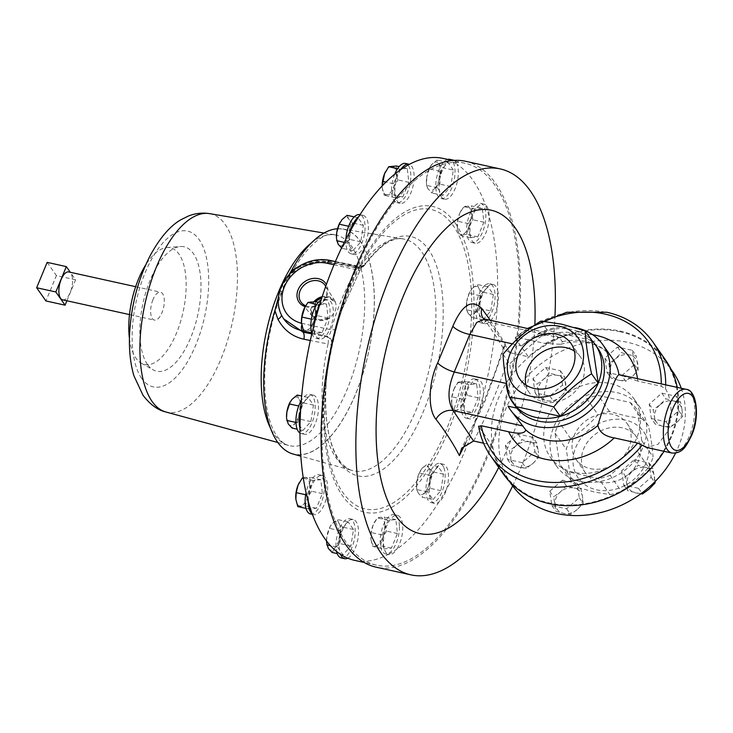 <?xml version="1.0" encoding="UTF-8"?>
<svg xmlns="http://www.w3.org/2000/svg" width="733" height="733" viewBox="0 0 733 733"><rect width="100%" height="100%" fill="white"/><g stroke="black" fill="none" stroke-linecap="round" stroke-linejoin="round"><path stroke-width="0.55" stroke-dasharray="3.67 2.75" d="M315.007 301.684L313.871 301.776L310.398 310.169A13.689 11.407 -35 0 0 312.469 316.72A13.689 11.407 -35 0 0 318.443 320.367A13.689 11.407 -35 0 0 328.366 318.754C335.128 313.825 337.455 308.199 335.348 301.895L334.275 301.84A12.763 10.638 -35 0 0 333.827 301.126A12.763 10.638 -35 0 0 327.972 297.341A12.763 10.638 -35 0 0 321.934 297.543M333.827 301.126L328.155 297.598L321.851 297.809M335.348 301.895A13.689 11.407 -35 0 0 334.871 301.025A13.689 11.407 -35 0 0 328.311 296.535A13.689 11.407 -35 0 0 322.227 296.654M305.698 305.753A14.669 12.223 -35 0 0 307.686 306.376A14.669 12.223 -35 0 0 322.932 301.016A14.669 12.223 -35 0 0 325.709 286.383M305.166 306.678A16.318 13.597 -35 0 0 306.568 307.063A16.318 13.597 -35 0 0 323.711 300.906A16.318 13.597 -35 0 0 326.405 284.422M590.331 468.616A31.189 25.976 -35 0 0 623.884 455.889A31.189 25.976 -35 0 0 627.118 423.582A31.189 25.976 -35 0 0 612.815 414.337A31.189 25.976 -35 0 0 579.272 427.055A31.189 25.976 -35 0 0 576.028 459.371A31.189 25.976 -35 0 0 590.331 468.616M599.768 482.085A31.189 25.976 -35 0 0 633.321 469.367A31.189 25.976 -35 0 0 636.556 437.06A31.189 25.976 -35 0 0 622.253 427.815A31.189 25.976 -35 0 0 588.709 440.533A31.189 25.976 -35 0 0 585.465 472.84A31.189 25.976 -35 0 0 599.768 482.085M525.928 385.045A31.189 25.976 -35 0 0 529.336 392.705A31.189 25.976 -35 0 0 543.639 401.95A31.189 25.976 -35 0 0 577.183 389.232A31.189 25.976 -35 0 0 580.426 356.916A31.189 25.976 -35 0 0 574.388 351.098M470.879 211.635A20.057 8.814 102.4 0 0 471.915 242.522A20.057 8.814 102.4 0 0 481.599 234.239A20.057 8.814 102.4 0 0 480.555 203.353A20.057 8.814 102.4 0 0 470.879 211.635M454.02 160.417A20.057 8.814 102.4 0 1 457.08 164.375A205.781 90.461 102.4 0 0 449.906 160.554A20.057 8.814 102.4 0 0 440.075 177.908A20.057 8.814 102.4 0 0 444.4 199.229A20.057 8.814 102.4 0 0 457.365 181.381A20.057 8.814 102.4 0 0 457.08 164.375A205.781 90.461 102.4 0 1 485.365 204.754A20.057 8.814 102.4 0 0 483.881 204.086A20.057 8.814 102.4 0 0 474.196 212.368A20.057 8.814 102.4 0 0 475.241 243.255A20.057 8.814 102.4 0 0 484.925 234.972A20.057 8.814 102.4 0 0 489.195 216.647A20.057 8.814 102.4 0 0 485.365 204.754A205.781 90.461 -77.6 0 1 489.195 216.647A205.781 90.461 102.4 0 1 497.634 290.378A20.057 8.814 102.4 0 0 493.089 284.477A20.057 8.814 102.4 0 0 488.123 286.218A20.057 8.814 102.4 0 0 479.327 307.374A20.057 8.814 102.4 0 0 484.449 323.638A20.057 8.814 102.4 0 0 489.406 321.897A20.057 8.814 102.4 0 0 497.093 307.164A205.781 90.461 102.4 0 0 497.634 290.378A20.057 8.814 102.4 0 1 497.093 307.164A205.781 90.461 102.4 0 1 483.423 394.482A20.057 8.814 102.4 0 0 478.182 379.685A20.057 8.814 102.4 0 0 478.118 379.667A20.057 8.814 102.4 0 0 465.235 397.451A20.057 8.814 102.4 0 0 469.541 418.855A20.057 8.814 102.4 0 0 469.615 418.864A20.057 8.814 102.4 0 0 478.649 411.671A205.781 90.461 102.4 0 0 483.423 394.482A20.057 8.814 102.4 0 1 478.649 411.671A205.781 90.461 102.4 0 1 464.145 452.646A205.781 90.461 102.4 0 1 446.544 489.186A20.057 8.814 102.4 0 0 446.855 467.681A20.057 8.814 102.4 0 0 443.181 464.209A20.057 8.814 102.4 0 0 431.636 476.963A20.057 8.814 102.4 0 0 430.857 499.888A20.057 8.814 102.4 0 0 434.541 503.369A20.057 8.814 102.4 0 0 438.82 502.169A205.781 90.461 102.4 0 0 446.544 489.186A20.057 8.814 102.4 0 1 438.82 502.169A205.781 90.461 102.4 0 1 396.874 549.109A20.057 8.814 102.4 0 0 402.729 526.679A20.057 8.814 102.4 0 0 397.442 515.391A20.057 8.814 102.4 0 0 387.794 523.6A20.057 8.814 102.4 0 0 383.506 543.263A20.057 8.814 102.4 0 0 388.27 554.395A205.781 90.461 102.4 0 0 396.874 549.109A20.057 8.814 102.4 0 1 388.802 554.551A20.057 8.814 102.4 0 1 388.27 554.395A205.781 90.461 102.4 0 1 354.488 560.324M625.46 420.073A40.077 33.379 -35 0 0 575.863 447.194A40.077 33.379 -35 0 0 596.57 489.818A40.077 33.379 -35 0 0 646.167 462.706A40.077 33.379 -35 0 0 625.46 420.073M630.16 402.463L641.412 418.525L626.101 415.95L609.453 411.479A47.361 39.454 -35 0 0 598.018 414.731C589.836 423.921 580.719 431.902 570.668 438.664A47.361 39.454 -35 0 0 566.288 449.247L570.888 480.225A47.361 39.454 -35 0 0 577.943 487.564L594.591 492.035L609.902 494.61L598.65 478.548L566.691 471.502A47.361 39.454 145 0 1 559.645 464.172L555.037 433.185A47.361 39.454 145 0 1 559.426 422.602L586.776 398.67A47.361 39.454 145 0 1 598.21 395.417L630.16 402.463A47.361 39.454 145 0 1 637.215 409.802L641.815 440.78A47.361 39.454 145 0 1 637.435 451.363L610.085 475.296A47.361 39.454 145 0 1 598.65 478.548M580.041 481.37A51.008 42.487 145 0 1 556.649 466.243A51.008 42.487 145 0 1 561.945 413.403A51.008 42.487 145 0 1 616.81 392.604A51.008 42.487 145 0 1 640.202 407.722A51.008 42.487 145 0 1 634.906 460.562A51.008 42.487 145 0 1 580.041 481.37M573.692 472.299A51.008 42.487 145 0 1 550.3 457.181A51.008 42.487 145 0 1 555.596 404.341A51.008 42.487 145 0 1 610.461 383.533A51.008 42.487 145 0 1 633.853 398.651A51.008 42.487 145 0 1 628.566 451.501A51.008 42.487 145 0 1 573.692 472.299M620.127 331.756A98.369 81.94 -35 0 0 514.319 371.878A98.369 81.94 -35 0 0 504.102 473.793A98.369 81.94 -35 0 0 549.219 502.948A98.369 81.94 -35 0 0 655.036 462.825A98.369 81.94 -35 0 0 665.243 360.911A98.369 81.94 -35 0 0 620.127 331.756M511.506 484.357A98.369 81.94 145 0 1 521.722 382.452A98.369 81.94 145 0 1 627.53 342.32A98.369 81.94 145 0 1 672.647 371.484M311.91 333.561A20.057 8.814 102.4 0 0 316.115 338.325A20.057 8.814 102.4 0 0 316.189 338.344A20.057 8.814 102.4 0 0 329.062 320.559A20.057 8.814 102.4 0 0 324.756 299.165A20.057 8.814 102.4 0 0 324.682 299.146A20.057 8.814 102.4 0 0 321.182 299.898M314.2 324.261A20.057 8.814 102.4 0 0 319.441 339.058A20.057 8.814 102.4 0 0 319.515 339.077A20.057 8.814 102.4 0 0 332.388 321.292A20.057 8.814 102.4 0 0 328.082 299.898A20.057 8.814 102.4 0 0 328.008 299.879A20.057 8.814 102.4 0 0 318.974 307.072M447.625 159.418A20.057 8.814 102.4 0 0 436.758 177.175A20.057 8.814 102.4 0 0 441.083 198.496A20.057 8.814 102.4 0 0 454.039 180.648A20.057 8.814 102.4 0 0 449.714 159.327M474.792 378.934A20.057 8.814 102.4 0 0 461.918 396.718A20.057 8.814 102.4 0 0 466.225 418.122A20.057 8.814 102.4 0 0 466.298 418.131A20.057 8.814 102.4 0 0 479.171 400.355A20.057 8.814 102.4 0 0 474.865 378.952A20.057 8.814 102.4 0 0 474.792 378.934M341.266 557.95A20.057 8.814 102.4 0 0 354.222 540.102A20.057 8.814 102.4 0 0 349.898 518.79A20.057 8.814 102.4 0 0 336.942 536.629A20.057 8.814 102.4 0 0 336.566 551.463M347.726 558.189A20.057 8.814 102.4 0 0 357.548 540.835A20.057 8.814 102.4 0 0 353.224 519.523A20.057 8.814 102.4 0 0 340.259 537.362A20.057 8.814 102.4 0 0 340.543 554.368M394.721 174.207A20.057 8.814 102.4 0 0 391.578 191.331A20.057 8.814 102.4 0 0 396.865 202.629A20.057 8.814 102.4 0 0 406.513 194.41A20.057 8.814 102.4 0 0 410.801 174.747A20.057 8.814 102.4 0 0 405.505 163.459M400.749 169.635A20.057 8.814 102.4 0 0 394.895 192.064A20.057 8.814 102.4 0 0 400.191 203.362A20.057 8.814 102.4 0 0 409.839 195.143A20.057 8.814 102.4 0 0 414.118 175.48A20.057 8.814 102.4 0 0 409.353 164.348M484.797 285.485A20.057 8.814 102.4 0 0 476.001 306.641A20.057 8.814 102.4 0 0 481.123 322.905A20.057 8.814 102.4 0 0 486.08 321.164A20.057 8.814 102.4 0 0 494.885 300.008A20.057 8.814 102.4 0 0 489.763 283.744A20.057 8.814 102.4 0 0 484.797 285.485M399.403 525.946A20.057 8.814 102.4 0 0 394.116 514.658A20.057 8.814 102.4 0 0 384.468 522.867A20.057 8.814 102.4 0 0 380.18 542.53A20.057 8.814 102.4 0 0 385.476 553.818A20.057 8.814 102.4 0 0 395.124 545.609A20.057 8.814 102.4 0 0 399.403 525.946M299.971 433.029A20.057 8.814 102.4 0 0 301.217 433.533A20.057 8.814 102.4 0 0 306.183 431.792A20.057 8.814 102.4 0 0 314.979 410.636A20.057 8.814 102.4 0 0 309.857 394.372A20.057 8.814 102.4 0 0 304.901 396.113A20.057 8.814 102.4 0 0 301.281 400.63M299.989 428.365A20.057 8.814 102.4 0 0 304.543 434.266A20.057 8.814 102.4 0 0 309.509 432.525A20.057 8.814 102.4 0 0 318.305 411.369A20.057 8.814 102.4 0 0 313.183 395.105A20.057 8.814 102.4 0 0 308.217 396.846A20.057 8.814 102.4 0 0 300.539 411.579M345.875 239.27A20.057 8.814 102.4 0 0 347.442 250.329A20.057 8.814 102.4 0 0 351.125 253.81A20.057 8.814 102.4 0 0 362.67 241.047A20.057 8.814 102.4 0 0 363.449 218.122A20.057 8.814 102.4 0 0 359.766 214.641M351.08 229.557A20.057 8.814 102.4 0 0 350.768 251.062A20.057 8.814 102.4 0 0 354.451 254.543A20.057 8.814 102.4 0 0 365.996 241.78A20.057 8.814 102.4 0 0 366.775 218.855A20.057 8.814 102.4 0 0 363.092 215.374A20.057 8.814 102.4 0 0 358.804 216.574M443.538 466.948A20.057 8.814 102.4 0 0 439.855 463.476A20.057 8.814 102.4 0 0 428.31 476.23A20.057 8.814 102.4 0 0 427.531 499.155A20.057 8.814 102.4 0 0 431.215 502.636A20.057 8.814 102.4 0 0 442.759 489.882A20.057 8.814 102.4 0 0 443.538 466.948M310.425 513.925A20.057 8.814 102.4 0 0 320.101 505.642A20.057 8.814 102.4 0 0 319.066 474.755A20.057 8.814 102.4 0 0 309.381 483.038A20.057 8.814 102.4 0 0 306.073 492.723M312.267 513.989A20.057 8.814 102.4 0 0 313.742 514.658A20.057 8.814 102.4 0 0 323.427 506.375A20.057 8.814 102.4 0 0 322.383 475.488A20.057 8.814 102.4 0 0 312.707 483.771A20.057 8.814 102.4 0 0 308.437 502.096M62.626 299.834A14.284 6.276 102.4 0 0 70.24 292.366A14.284 6.276 102.4 0 0 68.783 271.943M152.95 299.66A14.284 6.276 102.4 0 0 154.406 320.083A14.284 6.276 102.4 0 0 162.011 312.606A14.284 6.276 102.4 0 0 160.554 292.192A14.284 6.276 102.4 0 0 152.95 299.66M355.468 270.953A205.781 90.461 -77.6 0 1 465.125 163.276A205.781 90.461 -77.6 0 1 486.135 457.493A205.781 90.461 -77.6 0 1 376.469 565.17A205.781 90.461 -77.6 0 1 355.468 270.953M450.951 160.151A20.057 8.814 102.4 0 0 449.906 160.554A205.781 90.461 102.4 0 0 443.144 158.429M335.402 261.534L360.178 266.391A118.581 52.135 -77.6 0 1 403.306 238.967A118.581 52.135 -77.6 0 1 421.722 251.813A118.581 52.135 -77.6 0 1 423.674 389.425A118.581 52.135 -77.6 0 1 352.234 470.494A118.581 52.135 -77.6 0 1 336.245 458.18A118.581 52.135 -77.6 0 1 328.027 344.006L310.343 340.488M337.528 228.751A115.246 50.659 -77.6 0 1 342.668 229.008A115.246 50.659 -77.6 0 1 360.572 241.496A115.246 50.659 -77.6 0 1 362.459 375.232A115.246 50.659 -77.6 0 1 293.035 454.02M311.837 333.891L327.211 336.914L327.385 336.282C329.154 335.705 330.446 333.552 331.261 329.841C336.896 309.198 345.206 289.141 356.174 269.68L357.301 266.418L356.082 267.224A7.284 6.854 15 0 0 364.924 264.613L365.107 263.972C365.584 261.599 363.971 263.55 360.269 269.817L341.853 309.857L335.961 328.503L331.701 344.822L328.027 344.006A7.284 3.518 -78.9 0 0 327.211 336.914A7.284 6.854 -165 0 1 331.701 344.822A122.548 53.875 -77.6 0 0 326.46 378.659C323.729 416.216 328.008 443.419 339.278 460.269C343.42 465.968 347.735 469.377 352.234 470.494L300.832 456.192M129.448 338.518A59.758 26.269 102.4 0 0 135.944 358.135A59.758 26.269 102.4 0 0 141.359 363.238A59.758 26.269 102.4 0 0 179.008 326.469A59.758 26.269 102.4 0 0 179.017 254.14A59.758 26.269 102.4 0 0 166.877 247.543A59.758 26.269 102.4 0 0 145.675 264.97M147.452 364.42A63.707 28.01 -77.6 0 1 145.006 295.188A63.707 28.01 -77.6 0 1 180.437 246.526A63.707 28.01 -77.6 0 1 193.375 253.554A63.707 28.01 -77.6 0 1 193.365 330.665A63.707 28.01 -77.6 0 1 153.224 369.872A63.707 28.01 -77.6 0 1 147.452 364.42M465.565 161.278A207.824 91.359 -77.6 0 1 486.785 458.418A207.824 91.359 -77.6 0 1 376.029 567.159M512.651 485.942A207.824 91.359 102.4 0 0 521.548 466.087A207.824 91.359 102.4 0 0 555.009 315.318M665.683 384.816A99.102 82.545 145 0 1 665.546 388.728L661.184 386.254A95.602 79.631 -35 0 0 661.258 383.835M512.394 343.841L521.749 345.903C528.924 339.352 537.289 335.833 546.864 335.366L538.205 333.451L551.903 333.881L559.554 337.73L562.33 341.697L560.754 344.272L545.16 343.493L517.81 337.464L515.326 338.252L528.282 356.751A99.102 82.545 -35 0 1 620.393 331.124A99.102 82.545 -35 0 1 665.848 360.499M498.733 467.397A165.557 72.778 102.4 0 0 508.134 446.928A165.557 72.778 102.4 0 0 534.898 324.004M473.692 441.028C488.535 412.175 500.721 382.754 510.25 352.775L503.892 349.311L503.626 346.81L505.495 344.263L485.374 400.346L465.693 443.08M521.749 345.903A50.421 42.001 145 0 1 547.478 330.638A50.421 42.001 145 0 1 547.679 330.583A50.421 42.001 145 0 1 572.125 329.612A50.421 42.001 145 0 1 591.742 340.304A50.421 42.001 145 0 1 591.861 340.433M546.864 335.366A50.421 42.001 145 0 1 574.718 333.313A50.421 42.001 145 0 1 597.844 348.257M538.205 333.451A56.542 47.095 145 0 1 574.754 327.559M665.546 388.728C671.95 400.255 672.738 414.42 667.891 431.242L658.005 444.299L646.341 447.405M664.016 451.308A99.102 82.545 -35 0 0 677.21 387.354M483.578 443.208L491.724 445.004L478.603 426.157M510.25 352.775L528.282 356.751M510.122 352.747L489.681 322.318L484.989 319.112M527.421 328.476L515.299 337.51L515.326 338.252A99.102 82.545 145 0 1 607.437 312.625A99.102 82.545 145 0 1 652.892 341.999M491.724 445.004A99.102 82.545 -35 0 0 503.507 474.205M503.04 354.25L509.673 363.724L516.05 406.65M540.936 321.091L547.569 330.565L509.673 363.724M591.852 340.332L547.569 330.565M510.067 398.111A50.421 42.001 145 0 1 509.233 396.324M637.499 378.594A71.119 59.236 145 0 1 637.792 381.087L661.184 386.254M637.792 381.087L618.973 374.618M511.359 411.24L508.079 406.192M514.749 405.422L506.201 383.441M490.313 320.294L505.495 344.263M483.249 318.342A14.578 11.865 -37.5 0 0 483.377 318.507L483.377 318.507A14.578 11.865 -37.5 0 0 489.681 322.318L559.554 337.73M278.467 297.131L280.446 290.561L281.49 292.055L283.515 287.18L282.462 285.687A40.049 33.361 145 0 1 284.028 282.801A40.049 33.361 145 0 1 301.144 266.134A40.049 33.361 145 0 1 330.931 261.003L331.957 262.469A7.284 3.518 101.1 0 0 333.167 263.275L357.301 268.031A7.284 3.518 101.1 0 1 356.082 267.224L331.957 262.469C321.97 260.618 311.708 261.846 301.144 266.134A7.284 0.541 65.5 0 1 301.373 267.353A7.284 0.541 65.5 0 1 300.191 265.667L317.462 261.085L334.385 261.36M283.689 318.828A40.049 33.361 145 0 1 281.16 314.393A40.049 33.361 145 0 1 278.934 307.035A40.049 33.361 145 0 1 280.446 290.561A40.049 33.361 145 0 1 282.462 285.687L289.114 274.563M278.934 307.035L281.298 314.622A7.284 2.95 -25.5 0 0 281.16 314.393L281.298 314.622A7.284 2.95 -25.5 0 1 281.408 314.979M311.681 332.819L327.385 336.282A7.284 6.854 -164.9 0 1 331.875 344.208M301.51 323.262A34.57 28.789 -35 0 0 302.298 323.445L331.261 329.841A7.284 2.84 -164.6 0 0 335.961 328.503M334.028 264.796L356.174 269.68A7.284 2.016 -150.7 0 0 360.215 269.946A7.284 2.016 -150.7 0 0 360.269 269.817M330.134 260.426A5.479 2.41 102.4 0 1 330.931 261.003L356.256 266.592A7.284 6.854 15.1 0 0 365.107 263.972M66.895 300.777L75.581 279.814L70.304 272.282M75.581 279.814L56.414 275.581L45.904 300.942M47.159 262.368L56.414 275.581M307.081 495.059L308.675 508.986L316.335 508.271L322.401 493.63L320.807 479.703L313.147 480.417L307.081 495.059L305.688 494.748M295.766 498.238A14.578 6.405 102.4 0 0 295.866 499.375A14.578 6.405 102.4 0 0 300.493 505.972A14.578 6.405 102.4 0 0 307.356 498.293L305.459 505.871L297.8 506.585M303.242 477.678L309.931 477.302L309.592 484.009A14.578 6.405 102.4 0 0 304.965 477.403A14.578 6.405 102.4 0 0 299.119 482.919M309.592 484.009A14.578 6.405 -77.6 0 1 307.356 498.293L311.525 491.229L309.592 484.009M308.675 508.986L305.973 508.39M313.147 480.417L303.325 478.246M320.807 479.703L309.931 477.302M322.401 493.63L311.525 491.229M316.335 508.271L305.459 505.871M432.956 499.549L440.872 490.679L443.456 474.187L438.114 466.564L430.189 475.424L427.605 491.925L432.956 499.549L422.08 497.148L418.268 493.08A14.578 6.405 102.4 0 0 424.902 492.466A14.578 6.405 102.4 0 0 430.152 479.785A14.578 6.405 102.4 0 0 428.768 467.718L432.58 471.786L430.152 479.785L430.005 488.279L424.902 492.466L422.08 497.148M416.885 481.022A14.578 6.405 102.4 0 0 416.546 486.785A14.578 6.405 102.4 0 0 418.268 493.08L416.738 489.525L416.885 481.022L419.313 473.032L422.135 468.341A14.578 6.405 102.4 0 0 419.881 471.685A14.578 6.405 102.4 0 0 416.885 481.022M422.135 468.341A14.578 6.405 -77.6 0 1 428.768 467.718L427.238 464.163L422.135 468.341M440.872 490.679L430.005 488.279M427.605 491.925L416.738 489.525M430.189 475.424L419.313 473.032M438.114 466.564L427.238 464.163M443.456 474.187L432.58 471.786M358.025 217.728L350.108 226.598L347.524 243.09L352.866 250.723L360.792 241.853L363.376 225.361L358.025 217.728L354.25 216.895M347.158 215.328L348.688 218.892L352.5 222.96L350.062 230.95L349.916 239.453L344.812 243.631A14.578 6.405 102.4 0 0 350.062 230.95A14.578 6.405 102.4 0 0 348.688 218.892A14.578 6.405 102.4 0 0 342.054 219.515A14.578 6.405 102.4 0 0 339.929 222.612M352.866 250.723L341.99 248.322L344.812 243.631A14.578 6.405 -77.6 0 1 338.179 244.254A14.578 6.405 102.4 0 1 336.465 237.95M350.108 226.598L348.633 226.268M363.376 225.361L352.5 222.96M360.792 241.853L349.916 239.453M347.524 243.09L344.29 242.376M300.2 406.329L297.616 422.822L302.958 430.445L310.884 421.585L313.467 405.083L308.117 397.46L300.2 406.329L298.725 406M286.557 417.682A14.578 6.405 102.4 0 0 288.271 423.986A14.578 6.405 102.4 0 0 294.904 423.362L292.082 428.054M297.25 395.06L298.78 398.624L302.592 402.692L300.154 410.682A14.578 6.405 102.4 0 0 298.78 398.624A14.578 6.405 102.4 0 0 292.146 399.238A14.578 6.405 102.4 0 0 290.021 402.335M300.154 410.682A14.578 6.405 -77.6 0 1 294.904 423.362L300.008 419.184L300.154 410.682M297.616 422.822L295.94 422.446M308.117 397.46L301.675 396.04M313.467 405.083L302.592 402.692M310.884 421.585L300.008 419.184M302.958 430.445L297.158 429.171M383.726 548.88L391.385 548.165L397.451 533.523L395.857 519.596L388.197 520.311L382.131 534.953L383.726 548.88L372.859 546.479L370.916 539.268A14.578 6.405 102.4 0 0 375.543 545.874A14.578 6.405 102.4 0 0 382.406 538.196A14.578 6.405 102.4 0 0 384.642 523.903L386.584 531.123L382.406 538.196L380.519 545.764L372.859 546.479M373.152 524.984A14.578 6.405 102.4 0 0 370.806 537.967A14.578 6.405 102.4 0 0 370.916 539.268L371.264 532.552L373.152 524.984L377.33 517.91L380.015 517.306A14.578 6.405 102.4 0 0 374.142 522.867A14.578 6.405 102.4 0 0 373.152 524.984M380.015 517.306A14.578 6.405 -77.6 0 1 384.642 523.903L384.99 517.196L380.015 517.306M391.385 548.165L380.519 545.764M382.131 534.953L371.264 532.552M388.197 520.311L377.33 517.91M395.857 519.596L384.99 517.196M397.451 533.523L386.584 531.123M490.78 310.957L493.364 294.455L488.022 286.832L480.097 295.701L477.522 312.194L482.864 319.817L490.78 310.957L479.913 308.556L474.81 312.734A14.578 6.405 102.4 0 0 480.06 300.054A14.578 6.405 102.4 0 0 478.676 287.996A14.578 6.405 102.4 0 0 472.043 288.61L477.146 284.431L478.676 287.996L482.488 292.055L480.06 300.054L479.913 308.556M468.176 313.358A14.578 6.405 102.4 0 0 474.81 312.734L471.988 317.416L468.176 313.358L466.646 309.793L466.793 301.29A14.578 6.405 102.4 0 0 466.454 307.054A14.578 6.405 102.4 0 0 468.176 313.358M466.793 301.29A14.578 6.405 -77.6 0 1 469.789 291.954A14.578 6.405 -77.6 0 1 472.043 288.61L469.221 293.301L466.793 301.29M493.364 294.455L482.488 292.055M482.864 319.817L471.988 317.416M477.522 312.194L466.646 309.793M480.097 295.701L469.221 293.301M488.022 286.832L477.146 284.431M407.255 168.398L399.595 169.112L393.529 183.754L395.124 197.681L402.784 196.966L408.849 182.325L407.255 168.398L399.137 166.611M396.379 165.997L396.031 172.713L397.973 179.924L393.795 186.997L391.908 194.566L386.932 194.676A14.578 6.405 102.4 0 0 393.795 186.997A14.578 6.405 102.4 0 0 396.031 172.713A14.578 6.405 102.4 0 0 391.404 166.107A14.578 6.405 102.4 0 0 385.558 171.623M386.932 194.676A14.578 6.405 -77.6 0 1 382.305 188.069L382.177 185.953A14.578 6.405 102.4 0 0 382.205 186.768A14.578 6.405 102.4 0 0 382.305 188.069L384.248 195.29L386.932 194.676M399.595 169.112L397.579 168.672M408.849 182.325L397.973 179.924M402.784 196.966L391.908 194.566M395.124 197.681L384.248 195.29M393.529 183.754L385.952 182.086M337.656 547.239L342.998 554.863L350.924 545.993L353.508 529.501L348.166 521.878L340.24 530.738L337.656 547.239L330.4 545.636M326.597 542.099A14.578 6.405 102.4 0 0 328.311 548.403A14.578 6.405 102.4 0 0 334.944 547.78A14.578 6.405 102.4 0 0 340.204 535.099L340.048 543.593L334.944 547.78L332.131 552.462M326.588 541.073L326.936 536.336L330.171 526.551L332.186 523.655L337.29 519.477L338.82 523.041A14.578 6.405 102.4 0 0 332.186 523.655A14.578 6.405 102.4 0 0 329.923 527A14.578 6.405 102.4 0 0 326.936 536.336A14.578 6.405 102.4 0 0 326.57 541.046M338.82 523.041A14.578 6.405 -77.6 0 1 340.204 535.099L342.632 527.1L338.82 523.041M342.998 554.863L337.207 553.58M340.24 530.738L329.364 528.346M348.166 521.878L337.29 519.477M353.508 529.501L342.632 527.1M350.924 545.993L340.048 543.593M472.134 412.459L478.2 397.817L476.606 383.89L468.946 384.605L462.88 399.247L464.475 413.174L472.134 412.459L461.259 410.059L456.293 410.168A14.578 6.405 102.4 0 0 463.155 402.49A14.578 6.405 102.4 0 0 465.391 388.206A14.578 6.405 102.4 0 0 460.764 381.6L465.73 381.49L465.391 388.206L467.324 395.417L463.155 402.49L461.259 410.059M451.665 403.562A14.578 6.405 102.4 0 0 456.293 410.168L453.608 410.782L451.665 403.562L452.004 396.855L453.901 389.278A14.578 6.405 102.4 0 0 451.555 402.261A14.578 6.405 102.4 0 0 451.665 403.562M453.901 389.278A14.578 6.405 -77.6 0 1 454.891 387.161A14.578 6.405 -77.6 0 1 460.764 381.6L458.07 382.205L453.901 389.278M478.2 397.817L467.324 395.417M464.475 413.174L453.608 410.782M462.88 399.247L452.004 396.855M468.946 384.605L458.07 382.205M476.606 383.89L465.73 381.49M453.324 170.047L447.982 162.414L440.057 171.284L437.473 187.776L442.814 195.409L450.74 186.539L453.324 170.047L442.448 167.646L440.02 175.636A14.578 6.405 102.4 0 0 438.636 163.578A14.578 6.405 102.4 0 0 432.003 164.201A14.578 6.405 102.4 0 0 429.74 167.545A14.578 6.405 102.4 0 0 426.753 176.882L429.987 167.087L432.003 164.201L437.106 160.014L438.636 163.578L442.448 167.646M434.761 188.317A14.578 6.405 102.4 0 0 440.02 175.636L439.864 184.139L434.761 188.317L431.948 193.008L428.127 188.94A14.578 6.405 102.4 0 0 434.761 188.317M428.127 188.94A14.578 6.405 -77.6 0 1 426.414 182.636A14.578 6.405 -77.6 0 1 426.753 176.882L426.597 185.376L428.127 188.94M447.982 162.414L437.106 160.014M450.74 186.539L439.864 184.139M442.814 195.409L431.948 193.008M437.473 187.776L426.597 185.376M440.057 171.284L429.181 168.883M318.846 304.818L312.78 319.46L314.375 333.387L322.034 332.672L328.1 318.03L326.506 304.103L318.846 304.818L316.83 304.378M301.455 322.52A14.578 6.405 102.4 0 0 301.556 323.775A14.578 6.405 102.4 0 0 306.183 330.381L303.499 330.986M315.63 301.703L315.282 308.419L317.224 315.63L313.046 322.703A14.578 6.405 102.4 0 0 315.282 308.419A14.578 6.405 102.4 0 0 310.655 301.813A14.578 6.405 102.4 0 0 304.836 307.274M313.046 322.703A14.578 6.405 -77.6 0 1 306.183 330.381L311.159 330.271L313.046 322.703M312.78 319.46L311.378 319.148M326.506 304.103L318.397 302.317M328.1 318.03L317.224 315.63M322.034 332.672L311.159 330.271M314.375 333.387L311.672 332.791M681.241 388.243A98.369 81.94 145 0 1 675.542 453.15M562.376 480.188L549.741 491.238L551.867 505.55L566.627 508.803L579.262 497.753L577.137 483.441L562.376 480.188L566.316 485.805L574.104 488.022A14.578 12.14 -35 0 0 560.406 491.925A14.578 12.14 -35 0 0 555.156 504.606A14.578 12.14 -35 0 0 563.604 513.384L555.806 511.167L553.681 496.855L560.406 491.925L566.316 485.805M621.786 375.653L634.411 364.603L632.286 350.292L617.525 347.039L604.899 358.089L607.025 372.401L621.786 375.653L625.716 381.27L618.753 380.235A14.578 12.14 -35 0 0 632.451 376.341A14.578 12.14 -35 0 0 637.701 363.66A14.578 12.14 -35 0 0 629.253 354.873L636.226 355.908L638.351 370.22L632.451 376.341L625.716 381.27M621.648 470.769L623.774 485.081L638.535 488.334L651.17 477.284L649.044 462.972L634.283 459.719L621.648 470.769L625.588 476.395L632.313 471.456A14.578 12.14 -35 0 0 627.063 484.137A14.578 12.14 -35 0 0 635.502 492.915A14.578 12.14 -35 0 0 649.2 489.021A14.578 12.14 145 0 0 654.45 476.34A14.578 12.14 -35 0 0 646.011 467.553A14.578 12.14 -35 0 0 632.313 471.456L638.214 465.336L646.011 467.553L652.975 468.598L655.027 481.608M562.513 385.072L560.379 370.761L545.627 367.499L532.992 378.558L535.117 392.87L549.878 396.122L562.513 385.072L566.444 390.689L560.543 396.8A14.578 12.14 -35 0 0 565.794 384.119A14.578 12.14 -35 0 0 557.355 375.342A14.578 12.14 -35 0 0 543.657 379.236L549.558 373.124L557.355 375.342L564.318 376.377L566.444 390.689M651.353 418.506L666.114 421.759L678.74 410.709L676.614 396.397L661.853 393.145L649.227 404.195L651.353 418.506L655.284 424.123L654.633 417.563A14.578 12.14 -35 0 0 663.081 426.34A14.578 12.14 -35 0 0 676.779 422.446A14.578 12.14 -35 0 0 682.029 409.765L682.68 416.326L676.779 422.446L670.044 427.385L663.081 426.34L655.284 424.123M532.809 437.335L518.048 434.083L505.413 445.133L507.538 459.444L522.299 462.697L534.934 451.647L532.809 437.335L536.739 442.952L538.224 450.694A14.578 12.14 -35 0 0 529.776 441.917A14.578 12.14 -35 0 0 516.078 445.811A14.578 12.14 -35 0 0 510.828 458.491L509.353 450.749L516.078 445.811L521.978 439.699L529.776 441.917L536.739 442.952M641.815 440.78L653.066 456.842C652.425 447.826 650.895 437.5 648.467 425.855L637.215 409.802M610.085 475.296L621.337 491.357C631.287 484.687 640.404 476.707 648.687 467.425L637.435 451.363M566.691 471.502L577.943 487.564M555.037 433.185L566.288 449.247M570.888 480.225L559.645 464.172M586.776 398.67L598.018 414.731M570.668 438.664L559.426 422.602M609.453 411.479L598.21 395.417M648.467 425.855A47.361 39.454 -35 0 0 641.412 418.525M648.687 467.425A47.361 39.454 -35 0 0 653.066 456.842M609.902 494.61A47.361 39.454 -35 0 0 621.337 491.357M582.552 496.809A14.578 12.14 -35 0 0 574.104 488.022L581.067 489.058L582.552 496.809L583.202 503.369L577.292 509.49A14.578 12.14 -35 0 0 582.552 496.809M577.292 509.49A14.578 12.14 145 0 1 563.604 513.384L570.567 514.419L577.292 509.49M549.741 491.238L553.681 496.855M577.137 483.441L581.067 489.058M579.262 497.753L583.202 503.369M566.627 508.803L570.567 514.419M551.867 505.55L555.806 511.167M610.305 371.457A14.578 12.14 -35 0 0 618.753 380.235L610.955 378.017L608.83 363.705L615.564 358.776A14.578 12.14 -35 0 0 610.305 371.457M615.564 358.776A14.578 12.14 145 0 1 629.253 354.873L621.465 352.655L615.564 358.776M634.411 364.603L638.351 370.22M607.025 372.401L610.955 378.017M604.899 358.089L608.83 363.705M617.525 347.039L621.465 352.655M632.286 350.292L636.226 355.908M640.816 493.795L627.714 490.698L625.588 476.395M623.774 485.081L627.714 490.698M634.283 459.719L638.214 465.336M649.044 462.972L652.975 468.598M651.17 477.284L654.542 482.103M638.535 488.334L641.833 493.043M546.845 400.704A14.578 12.14 -35 0 0 560.543 396.8L553.818 401.739L546.845 400.704L539.057 398.486L538.407 391.917A14.578 12.14 -35 0 0 546.845 400.704M538.407 391.917A14.578 12.14 145 0 1 543.657 379.236L536.923 384.174L538.407 391.917M560.379 370.761L564.318 376.377M549.878 396.122L553.818 401.739M535.117 392.87L539.057 398.486M532.992 378.558L536.923 384.174M545.627 367.499L549.558 373.124M659.892 404.882A14.578 12.14 -35 0 0 654.633 417.563L653.158 409.82L659.892 404.882L665.793 398.761L673.59 400.978A14.578 12.14 -35 0 0 659.892 404.882M673.59 400.978A14.578 12.14 145 0 1 682.029 409.765L680.554 402.023L673.59 400.978M666.114 421.759L670.044 427.385M649.227 404.195L653.158 409.82M661.853 393.145L665.793 398.761M676.614 396.397L680.554 402.023M678.74 410.709L682.68 416.326M532.964 463.375A14.578 12.14 -35 0 0 538.224 450.694L538.874 457.264L532.964 463.375L526.239 468.314L519.266 467.278A14.578 12.14 -35 0 0 532.964 463.375M519.266 467.278A14.578 12.14 145 0 1 510.828 458.491L511.478 465.061L519.266 467.278M518.048 434.083L521.978 439.699M534.934 451.647L538.874 457.264M522.299 462.697L526.239 468.314M507.538 459.444L511.478 465.061M505.413 445.133L509.353 450.749M482.305 208.291L474.645 209.006L468.579 223.657L470.174 237.584L477.834 236.86L483.899 222.218L482.305 208.291L471.429 205.9L471.081 212.607A14.578 6.405 102.4 0 0 466.454 206A14.578 6.405 102.4 0 0 460.581 211.571A14.578 6.405 102.4 0 0 459.591 213.679L463.769 206.614L471.429 205.9M468.845 226.891A14.578 6.405 102.4 0 0 471.081 212.607L473.023 219.827L468.845 226.891L466.958 234.468L461.992 234.569A14.578 6.405 102.4 0 0 468.845 226.891M457.365 227.963A14.578 6.405 102.4 0 0 461.992 234.569L459.298 235.183L457.365 227.963A14.578 6.405 -77.6 0 1 457.255 226.662A14.578 6.405 -77.6 0 1 459.591 213.679L457.704 221.256L457.365 227.963M483.899 222.218L473.023 219.827M477.834 236.86L466.958 234.468M470.174 237.584L459.298 235.183M468.579 223.657L457.704 221.256M474.645 209.006L463.769 206.614M310.398 310.169L311.268 310.7L313.028 315.941L319.386 319.9L327.431 318.369L328.366 318.754M311.268 310.7A12.763 10.638 -35 0 0 312.918 315.776A12.763 10.638 -35 0 0 327.431 318.369M342.668 229.008L403.306 238.967C392.604 236.75 379.712 245.463 364.64 265.117A7.284 7.284 0 0 1 357.301 268.031A7.284 3.518 101.1 0 0 360.178 266.391A7.284 4.554 -144.5 0 0 364.64 265.117A7.284 4.554 -144.5 0 0 364.924 264.613A122.548 53.875 -77.6 0 1 428.539 249.55A122.548 53.875 -77.6 0 1 423.28 411.735A122.548 53.875 -77.6 0 1 340.194 462.825A122.548 53.875 -77.6 0 1 326.46 378.659L325.681 387.326A153.289 67.39 -77.6 0 1 344.235 303.242A153.289 67.39 -77.6 0 1 453.361 225.837A153.289 67.39 -77.6 0 1 446.782 428.695A153.289 67.39 -77.6 0 1 342.87 492.594A153.289 67.39 -77.6 0 1 325.681 387.326C328.338 358.519 334.523 330.491 344.235 303.242L341.853 309.857M455.257 223.116A156.596 68.847 -77.6 0 1 448.532 430.353A156.596 68.847 -77.6 0 1 342.375 495.627A156.596 68.847 -77.6 0 1 349.091 288.399A156.596 68.847 -77.6 0 1 455.257 223.116M209.62 213.633A101.585 44.658 -77.6 0 1 225.288 224.628A101.585 44.658 -77.6 0 1 226.992 342.393A101.585 44.658 -77.6 0 1 165.86 411.983M141.671 378.384A79.75 35.056 -77.6 0 1 145.097 272.841A79.75 35.056 -77.6 0 1 199.156 239.599A79.75 35.056 -77.6 0 1 195.738 345.133A79.75 35.056 -77.6 0 1 141.671 378.384M311.36 242.962A107.824 47.398 -77.6 0 1 335.091 234.936A107.824 47.398 -77.6 0 1 335.173 234.945A107.824 47.398 -77.6 0 1 351.813 246.609A107.824 47.398 -77.6 0 1 353.618 371.613A107.824 47.398 -77.6 0 1 288.729 445.472A107.824 47.398 -77.6 0 1 288.646 445.453A107.824 47.398 -77.6 0 1 274.087 434.248A107.824 47.398 -77.6 0 1 270.495 428.182M283.515 287.18A115.099 50.604 -77.6 0 1 360.517 241.624A115.099 50.604 -77.6 0 1 355.578 393.942A115.099 50.604 -77.6 0 1 277.55 441.926A115.099 50.604 -77.6 0 1 281.49 292.055M686.033 389.305A32.646 14.348 -77.6 0 1 689.368 435.979A32.646 14.348 -77.6 0 1 671.969 453.058M545.16 343.493A71.119 59.236 145 0 1 592.676 334.706M560.754 344.272C570.549 341.532 579.794 341.111 588.48 343.017C598.989 345.5 606.924 350.566 612.293 358.226A56.542 47.095 -35 0 0 586.363 341.459A56.542 47.095 -35 0 0 562.33 341.697M543.794 321.347A95.602 79.631 -35 0 0 517.81 337.464M490.551 455.715A99.102 82.545 145 0 1 478.768 426.514M301.758 325.104A5.479 2.41 -77.6 0 1 302.298 323.445M284.028 282.801C284.716 280.941 290.79 273.794 292.586 272.795L301.373 267.353L316.418 263C321.375 262.561 323.079 261.782 333.167 263.275L333.167 263.275A7.284 3.518 101.1 0 0 336.035 261.654M334.871 301.025L325.296 285.65M636.556 437.06L627.118 423.582M580.426 356.916L570.98 343.447M471.915 242.522L475.241 243.255M556.649 466.243L550.3 457.181M504.102 473.793L509.838 481.975M324.756 299.165L328.082 299.898M441.083 198.496L444.4 199.229M466.225 418.122L469.541 418.855M349.898 518.79L353.224 519.523M396.865 202.629L400.191 203.362M481.123 322.905L484.449 323.638M394.116 514.658L397.442 515.391M309.857 394.372L313.183 395.105M351.125 253.81L354.451 254.543M439.855 463.476L443.181 464.209M319.066 474.755L322.383 475.488M129.494 314.585L154.406 320.083M465.125 163.276L452.655 160.527M166.877 247.543L180.437 246.526M324.023 233.057L335.173 234.945M335.091 234.936C317.92 228.641 282.324 272.328 270.789 329.062C260.297 372.74 263.944 418.855 277.129 436.337C280.858 441.458 284.697 444.491 288.646 445.453M503.626 346.81L496.067 369.579L484.971 398.844L472.602 426.304L461.689 448.193M529.418 328.915L551.903 333.881M483.377 318.507C492.09 329.429 501.949 345.71 503.892 349.311M277.825 442.503L288.729 445.472M141.359 363.238L153.224 369.872M341.862 309.848L360.215 269.946L363.495 264.76C363.989 265.548 361.928 266.097 357.301 266.418L335.384 261.58M376.469 565.17L363.999 562.422M135.651 286.695L160.554 292.192M312.395 514.364L313.742 514.658M431.215 502.636L434.541 503.369M416.546 486.785L416.591 487.537M360.013 214.696L363.092 215.374M301.217 433.533L304.543 434.266M385.476 553.818L388.802 554.551M489.763 283.744L493.089 284.477M466.454 307.054L466.5 307.814M474.865 378.952L478.182 379.685M429.74 167.545L429.987 167.087M426.414 182.636L426.45 183.397M316.115 338.325L319.441 339.058M665.243 360.911L670.979 369.093M640.202 407.722L633.853 398.651M480.555 203.353L483.881 204.086M529.336 392.705L519.899 379.227M585.465 472.84L576.028 459.371M312.469 316.72L301.29 302.472"/><path stroke-width="1.1" d="M321.934 297.543A12.763 10.638 -35 0 0 315.007 301.684L314.943 301.694M321.851 297.809L315.007 301.684M325.709 286.383A14.669 12.223 -35 0 0 325.296 285.65A14.669 12.223 -35 0 0 318.269 280.849A14.669 12.223 -35 0 0 302.28 287.079A14.669 12.223 -35 0 0 301.29 302.472A14.669 12.223 -35 0 0 305.698 305.753M326.405 284.422A16.318 13.597 -35 0 0 318.333 278.659A16.318 13.597 -35 0 0 298.45 288.994A16.318 13.597 -35 0 0 305.166 306.678M534.201 388.472A31.189 25.976 -35 0 0 567.745 375.754A31.189 25.976 -35 0 0 570.98 343.447A31.189 25.976 -35 0 0 556.677 334.202A31.189 25.976 -35 0 0 523.133 346.92A31.189 25.976 -35 0 0 519.899 379.227A31.189 25.976 -35 0 0 534.201 388.472M574.388 351.098A31.189 25.976 -35 0 0 566.114 347.671A31.189 25.976 -35 0 0 535.979 356.769A31.189 25.976 -35 0 0 525.928 385.045M675.542 453.15A98.369 81.94 145 0 1 556.622 513.512A98.369 81.94 145 0 1 511.506 484.357L509.838 481.975M135.651 286.695L68.783 271.943A14.284 6.276 102.4 0 0 61.169 279.42A14.284 6.276 102.4 0 0 62.626 299.834L129.494 314.585M452.655 160.527L443.144 158.429A205.781 90.461 102.4 0 0 409.353 164.348A205.781 90.461 102.4 0 0 400.749 169.635A205.781 90.461 102.4 0 0 358.804 216.574A205.781 90.461 102.4 0 0 351.08 229.557A205.781 90.461 102.4 0 0 333.478 266.106A205.781 90.461 102.4 0 0 318.974 307.072A205.781 90.461 102.4 0 0 314.2 324.261A205.781 90.461 102.4 0 0 300.539 411.579A205.781 90.461 102.4 0 0 299.989 428.365A205.781 90.461 102.4 0 0 308.437 502.096A205.781 90.461 102.4 0 0 312.267 513.989A205.781 90.461 102.4 0 0 340.543 554.368A205.781 90.461 102.4 0 0 347.726 558.189A205.781 90.461 102.4 0 0 354.488 560.324L363.999 562.422M300.832 456.192L293.035 454.02A115.246 50.659 -77.6 0 1 277.495 442.045A115.246 50.659 -77.6 0 1 274.893 310.59L278.467 297.131M310.343 340.488L303.902 339.214C292.458 336.676 283.808 330.042 277.963 319.322L274.893 310.59M145.675 264.97A59.758 26.269 102.4 0 0 129.448 338.518M410.801 574.837L376.029 567.159A207.824 91.359 -77.6 0 1 354.818 270.028A207.824 91.359 -77.6 0 1 465.565 161.278L500.337 168.947A207.824 91.359 102.4 0 0 389.589 277.697A207.824 91.359 102.4 0 0 410.801 574.837A207.824 91.359 102.4 0 0 512.651 485.942M530.939 396.333A40.223 33.507 145 0 1 510.159 353.553A40.223 33.507 145 0 1 559.939 326.341A40.223 33.507 145 0 1 580.719 369.12A40.223 33.507 145 0 1 530.939 396.333M585.218 330.867C585.713 342.815 587.839 357.118 591.595 373.793C577.366 382.489 564.74 393.539 553.699 406.952L530.325 400.291L509.426 397.176C505.669 380.583 503.544 366.271 503.04 354.25C514.016 340.9 526.642 329.85 540.936 321.091L561.835 324.206L585.218 330.867L591.861 340.433A50.421 42.001 145 0 1 595.251 344.565A50.421 42.001 145 0 1 598.22 383.157L591.861 340.433M465.693 443.08L459.38 455.587C453.241 443.602 445.444 431.499 435.979 419.276C427.586 409.381 428.457 382.205 437.674 362.872L452.838 326.277C462.23 304.552 471.896 298.652 481.838 308.566L490.313 320.294M534.898 324.004A165.557 72.778 102.4 0 0 490.789 210.133A165.557 72.778 102.4 0 0 403.003 296.856A165.557 72.778 102.4 0 0 392.164 509.994A165.557 72.778 102.4 0 0 498.733 467.397M598.146 383.341A50.421 42.001 145 0 1 560.424 416.335L598.22 383.157M560.232 416.39A50.421 42.001 145 0 1 535.777 417.37A50.421 42.001 145 0 1 516.16 406.668L560.424 416.335M595.251 344.565L597.844 348.257A50.421 42.001 145 0 1 592.612 400.502A50.421 42.001 145 0 1 538.37 421.063A50.421 42.001 145 0 1 516.738 408.098L512.651 402.417A50.421 42.001 145 0 1 510.067 398.111M574.754 327.559A56.542 47.095 145 0 1 576.926 327.99A56.542 47.095 145 0 1 602.856 344.748A56.542 47.095 145 0 1 596.983 403.324A56.542 47.095 145 0 1 536.162 426.395A56.542 47.095 145 0 1 510.232 409.628A56.542 47.095 145 0 1 508.079 406.192L516.738 408.098M478.768 426.514L481.251 425.717L508.601 431.755C519.028 434.138 524.755 433.542 525.772 429.959A56.542 47.095 -35 0 0 545.599 439.864A56.542 47.095 -35 0 0 597.917 425.452C600.4 415.877 604.377 405.193 609.838 393.41C614.052 381.838 617.094 375.571 618.973 374.618A56.542 47.095 -35 0 0 612.293 358.226L602.856 344.748M671.969 453.058C683.165 453.525 686.299 445.691 691.494 435.732C700.363 416.454 696.524 389.654 686.033 389.305A32.646 14.348 -77.6 0 0 668.643 406.384A32.646 14.348 -77.6 0 0 671.969 453.058L646.341 447.405L642.145 445.215A99.102 82.545 145 0 1 536.006 485.09A99.102 82.545 145 0 1 490.551 455.715L503.507 474.205A99.102 82.545 -35 0 0 548.962 503.58A99.102 82.545 -35 0 0 664.016 451.308M677.21 387.354A99.102 82.545 -35 0 0 665.848 360.499L652.892 341.999A99.102 82.545 145 0 1 665.683 384.816M597.917 425.452C599.319 432.186 604.771 436.337 614.263 437.903A71.119 59.236 145 0 1 508.601 431.755M481.251 425.717A95.602 79.631 -35 0 0 545.16 481.938A95.602 79.631 -35 0 0 637.655 443.062L614.263 437.903M637.655 443.062L642.145 445.215M555.009 315.318A207.824 91.359 102.4 0 0 500.337 168.947M437.674 362.872A14.578 4.655 -155.5 0 0 454.258 371.979C447.661 387.977 447.286 400.841 453.131 410.581L473.564 441L483.578 443.208M525.772 429.959L510.232 409.628M473.564 441L461.689 448.193L459.38 455.587M509.426 397.176L516.16 406.668M553.699 406.952L560.333 416.417M591.595 373.793L598.229 383.258M515.821 406.32A50.421 42.001 145 0 1 512.651 402.417M509.233 396.324A50.421 42.001 145 0 1 506.201 383.441L454.258 371.979L469.807 334.45L512.394 343.841M686.033 389.305L618.973 374.618M483.377 318.507L484.989 319.112L476.752 322.392L469.807 334.45A14.578 5.14 -159.5 0 1 452.838 326.277M522.995 425.992L453.131 410.581A14.578 11.865 -37.5 0 0 435.979 419.276M481.838 308.566A14.578 11.865 -37.5 0 0 483.249 318.342M289.114 274.563L291.468 270.587A115.246 50.659 -77.6 0 1 337.528 228.751M291.468 270.587L300.191 265.667M334.385 261.36L335.402 261.534M311.681 332.819L302.06 330.702A40.049 33.361 145 0 1 283.689 318.828L303.086 332.159L311.837 333.891M281.408 314.979A7.284 2.95 -25.5 0 1 277.963 319.322M70.304 272.282L66.327 266.601L55.827 291.963L65.081 305.175L66.895 300.777M66.327 266.601L47.159 262.368L36.65 287.739L55.827 291.963M65.081 305.175L45.904 300.942L36.65 287.739M306.073 492.723A20.057 8.814 102.4 0 0 310.425 513.925L312.395 514.364M308.437 502.096A20.057 8.814 102.4 0 0 312.267 513.989M299.119 482.919A14.578 6.405 102.4 0 0 299.091 482.974A14.578 6.405 102.4 0 0 298.102 485.081A14.578 6.405 102.4 0 0 295.756 498.074A14.578 6.405 102.4 0 0 295.766 498.238M305.973 508.39L297.8 506.585L295.866 499.375L296.205 492.658L298.102 485.081L302.271 478.017L303.242 477.678M305.688 494.748L296.205 492.658M303.325 478.246L302.271 478.017M360.013 214.696L359.766 214.641A20.057 8.814 102.4 0 0 345.875 239.27M358.804 216.574A20.057 8.814 102.4 0 0 351.08 229.557M339.929 222.612A14.578 6.405 102.4 0 0 339.791 222.859A14.578 6.405 102.4 0 0 336.795 232.196A14.578 6.405 102.4 0 0 336.465 237.95L336.795 232.196L339.232 224.197L342.054 219.515L347.158 215.328L354.25 216.895M341.99 248.322L338.179 244.254L336.502 238.711M348.633 226.268L339.232 224.197M344.29 242.376L336.649 240.69M301.281 400.63A20.057 8.814 102.4 0 0 299.971 433.029M300.539 411.579A20.057 8.814 102.4 0 0 299.989 428.365M290.021 402.335A14.578 6.405 102.4 0 0 289.883 402.582A14.578 6.405 102.4 0 0 286.887 411.919A14.578 6.405 102.4 0 0 286.557 417.682L286.887 411.919L290.121 402.133L292.146 399.238L297.25 395.06L301.675 396.04M297.158 429.171L292.082 428.054L288.271 423.986L286.594 418.442M295.94 422.446L286.74 420.421M298.725 406L289.324 403.929M409.353 164.348A20.057 8.814 102.4 0 0 408.831 164.192L405.505 163.459A20.057 8.814 102.4 0 0 394.721 174.207M408.831 164.192A20.057 8.814 102.4 0 0 400.749 169.635M385.558 171.623A14.578 6.405 102.4 0 0 385.531 171.669A14.578 6.405 102.4 0 0 384.541 173.785A14.578 6.405 102.4 0 0 382.177 185.953L384.541 173.785L388.719 166.712L396.379 165.997L399.137 166.611M397.579 168.672L388.719 166.712M385.952 182.086L382.653 181.363M336.566 551.463A20.057 8.814 102.4 0 0 341.266 557.95L344.583 558.683A20.057 8.814 102.4 0 0 347.726 558.189M340.543 554.368A20.057 8.814 102.4 0 0 344.583 558.683M326.57 541.046A14.578 6.405 102.4 0 0 326.597 542.099L326.588 541.073M337.207 553.58L332.131 552.462L328.311 548.403L326.634 542.851M330.4 545.636L326.781 544.839M454.02 160.417A20.057 8.814 102.4 0 0 453.04 160.06L449.714 159.327A20.057 8.814 102.4 0 0 447.625 159.418M453.04 160.06A20.057 8.814 102.4 0 0 450.951 160.151M321.182 299.898A20.057 8.814 102.4 0 0 312.395 314.576A20.057 8.814 102.4 0 0 311.91 333.561M318.974 307.072A20.057 8.814 102.4 0 0 314.2 324.261M303.792 309.491A14.578 6.405 102.4 0 0 301.455 322.474A14.578 6.405 102.4 0 0 301.455 322.52L301.904 317.059L304.846 307.264A14.578 6.405 102.4 0 0 304.781 307.374A14.578 6.405 102.4 0 0 303.792 309.491M311.672 332.791L303.499 330.986L301.455 322.474M304.781 307.374L307.97 302.417L315.63 301.703L318.397 302.317M311.378 319.148L301.904 317.059M316.83 304.378L307.97 302.417M670.979 369.093L672.647 371.484A98.369 81.94 145 0 1 681.241 388.243M655.027 481.608L655.1 482.9L649.2 489.021L642.475 493.96L640.816 493.795M654.542 482.103L655.1 482.9M641.833 493.043L642.475 493.96M322.227 296.654A13.689 11.407 -35 0 0 313.953 301.684M277.825 442.503L165.86 411.983A101.585 44.658 -77.6 0 1 165.786 411.964A101.585 44.658 -77.6 0 1 152.061 401.409A101.585 44.658 -77.6 0 1 149.697 285.778A101.585 44.658 -77.6 0 1 209.537 213.624A101.585 44.658 -77.6 0 1 209.62 213.633L324.023 233.057M270.495 428.182A107.824 47.398 -77.6 0 1 266.656 330.216A107.824 47.398 -77.6 0 1 311.36 242.962M661.258 383.835A95.602 79.631 -35 0 0 605.064 314.081A95.602 79.631 -35 0 0 543.794 321.347M672.821 408.647A29.146 12.818 102.4 0 0 671.565 447.222A29.146 12.818 102.4 0 0 691.329 435.072A29.146 12.818 102.4 0 0 692.575 396.498A29.146 12.818 102.4 0 0 672.821 408.647M592.676 334.706A71.119 59.236 145 0 1 596.241 335.384A71.119 59.236 145 0 1 637.499 378.594M334.028 264.796L327.211 263.294A34.57 28.789 -35 0 0 284.596 286.291A34.57 28.789 -35 0 0 301.51 323.262M303.902 339.214A7.284 3.518 -78.9 0 0 303.086 332.159L302.06 330.702A5.479 2.41 -77.6 0 1 301.758 325.104M335.384 261.58L330.134 260.426A5.479 2.41 102.4 0 0 327.211 263.294M209.537 213.624C202.152 212.515 195.051 213.34 188.253 216.098L181.133 219.625C170.441 225.608 160.225 237.41 150.494 255.02C137.676 280.033 130.676 307.237 129.494 336.621C129.045 351.006 130.511 364.044 133.892 375.727L142.944 395.151C150.018 404.46 157.632 410.068 165.786 411.964M652.892 341.999C641.897 326.68 626.578 316.757 606.933 312.249L566.673 312.249L527.421 328.476M484.989 319.112L529.418 328.915M478.603 426.157C480.417 437.042 484.403 446.892 490.551 455.715M330.134 260.426C318.333 258.135 307.09 260.691 296.407 268.086C287.373 274.728 281.609 283.14 279.117 293.328C277.083 302.775 278.613 311.278 283.689 318.828M339.791 222.859L340.03 222.401"/></g></svg>
